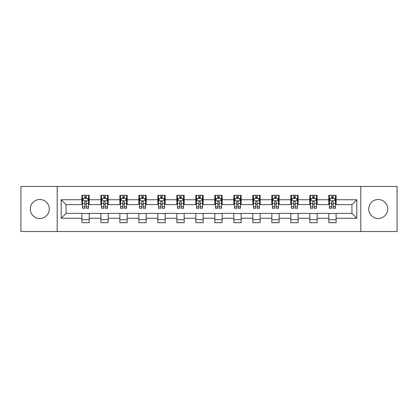 <?xml version="1.0" encoding="UTF-8"?>
<svg xmlns="http://www.w3.org/2000/svg" width="418" height="418" viewBox="0 0 418 418"><rect width="100%" height="100%" fill="white"/><g stroke="black" fill="none" stroke-linecap="round" stroke-linejoin="round"><path stroke-width="0.63" d="M378.227 199.506A9.494 9.494 0 0 0 368.733 209A9.494 9.494 0 0 0 378.227 218.494A9.494 9.494 0 0 0 387.726 209A9.494 9.494 0 0 0 378.227 199.506M39.773 199.506A9.494 9.494 0 0 0 30.274 209A9.494 9.494 0 0 0 39.773 218.494A9.494 9.494 0 0 0 49.267 209A9.494 9.494 0 0 0 39.773 199.506M360.818 231.525L397.1 231.525L397.1 186.475L360.818 186.475L360.818 231.525L57.182 231.525L57.182 186.475L20.9 186.475L20.9 231.525L57.182 231.525M360.818 186.475L57.182 186.475M336.103 199.747L336.103 195.305L328.799 195.305L328.799 199.747L317.11 199.747L317.11 195.305L309.806 195.305L309.806 199.747L298.118 199.747L298.118 195.305L290.813 195.305L290.813 199.747L279.125 199.747L279.125 195.305L271.82 195.305L271.82 199.747L260.132 199.747L260.132 195.305L252.827 195.305L252.827 199.747L241.139 199.747L241.139 195.305L233.834 195.305L233.834 199.747L222.151 199.747L222.151 195.305L214.842 195.305L214.842 199.747L203.158 199.747L203.158 195.305L195.849 195.305L195.849 199.747L184.166 199.747L184.166 195.305L176.861 195.305L176.861 199.747L165.173 199.747L165.173 195.305L157.868 195.305L157.868 199.747L146.18 199.747L146.18 195.305L138.875 195.305L138.875 199.747L127.187 199.747L127.187 195.305L119.882 195.305L119.882 199.747L108.194 199.747L108.194 195.305L100.89 195.305L100.89 199.747L89.201 199.747L89.201 195.305L81.897 195.305L81.897 199.747L61.2 199.747L61.2 218.253L66.07 213.384L81.897 213.384L81.897 222.695L89.201 222.695L89.201 213.384L100.89 213.384L100.89 222.695L108.194 222.695L108.194 213.384L119.882 213.384L119.882 222.695L127.187 222.695L127.187 213.384L138.875 213.384L138.875 222.695L146.18 222.695L146.18 213.384L157.868 213.384L157.868 222.695L165.173 222.695L165.173 213.384L176.861 213.384L176.861 222.695L184.166 222.695L184.166 213.384L195.849 213.384L195.849 222.695L203.158 222.695L203.158 213.384L214.842 213.384L214.842 222.695L222.151 222.695L222.151 213.384L233.834 213.384L233.834 222.695L241.139 222.695L241.139 213.384L252.827 213.384L252.827 222.695L260.132 222.695L260.132 213.384L271.82 213.384L271.82 222.695L279.125 222.695L279.125 213.384L290.813 213.384L290.813 222.695L298.118 222.695L298.118 213.384L309.806 213.384L309.806 222.695L317.11 222.695L317.11 213.384L328.799 213.384L328.799 222.695L336.103 222.695L336.103 213.384L351.93 213.384L351.93 204.616L336.103 204.616L336.103 199.747L356.8 199.747L356.8 218.253L336.103 218.253M328.799 218.253L317.11 218.253M309.806 218.253L298.118 218.253M290.813 218.253L279.125 218.253M271.82 218.253L260.132 218.253M252.827 218.253L241.139 218.253M233.834 218.253L222.151 218.253M214.842 218.253L203.158 218.253M195.849 218.253L184.166 218.253M176.861 218.253L165.173 218.253M157.868 218.253L146.18 218.253M138.875 218.253L127.187 218.253M119.882 218.253L108.194 218.253M100.89 218.253L89.201 218.253M81.897 218.253L61.2 218.253M328.799 199.747L328.799 204.616L317.11 204.616L317.11 199.747M309.806 199.747L309.806 204.616L298.118 204.616L298.118 199.747M290.813 199.747L290.813 204.616L279.125 204.616L279.125 199.747M271.82 199.747L271.82 204.616L260.132 204.616L260.132 199.747M252.827 199.747L252.827 204.616L241.139 204.616L241.139 199.747M233.834 199.747L233.834 204.616L222.151 204.616L222.151 199.747M214.842 199.747L214.842 204.616L203.158 204.616L203.158 199.747M195.849 199.747L195.849 204.616L184.166 204.616L184.166 199.747M176.861 199.747L176.861 204.616L165.173 204.616L165.173 199.747M157.868 199.747L157.868 204.616L146.18 204.616L146.18 199.747M138.875 199.747L138.875 204.616L127.187 204.616L127.187 199.747M119.882 199.747L119.882 204.616L108.194 204.616L108.194 199.747M100.89 199.747L100.89 204.616L89.201 204.616L89.201 199.747M81.897 199.747L81.897 204.616L66.07 204.616L61.2 199.747M66.07 204.616L66.07 213.384M356.8 218.253L351.93 213.384M351.93 204.616L356.8 199.747M81.897 198.346L82.503 198.346M84.817 198.346L86.28 198.346M88.59 198.346L89.201 198.346M81.897 204.496L82.503 204.496M84.817 204.496L86.28 204.496M88.59 204.496L89.201 204.496M81.897 213.504L89.201 213.504M81.897 219.654L89.201 219.654M100.89 213.504L108.194 213.504M100.89 219.654L108.194 219.654M100.89 198.346L101.496 198.346M103.81 198.346L105.273 198.346M107.583 198.346L108.194 198.346M100.89 204.496L101.496 204.496M103.81 204.496L105.273 204.496M107.583 204.496L108.194 204.496M119.882 213.504L127.187 213.504M119.882 219.654L127.187 219.654M119.882 198.346L120.488 198.346M122.803 198.346L124.266 198.346M126.576 198.346L127.187 198.346M119.882 204.496L120.488 204.496M122.803 204.496L124.266 204.496M126.576 204.496L127.187 204.496M138.875 213.504L146.18 213.504M138.875 219.654L146.18 219.654M138.875 198.346L139.481 198.346M141.796 198.346L143.254 198.346M145.569 198.346L146.18 198.346M138.875 204.496L139.481 204.496M141.796 204.496L143.254 204.496M145.569 204.496L146.18 204.496M157.868 213.504L165.173 213.504M157.868 219.654L165.173 219.654M157.868 198.346L158.474 198.346M160.789 198.346L162.247 198.346M164.561 198.346L165.173 198.346M157.868 204.496L158.474 204.496M160.789 204.496L162.247 204.496M164.561 204.496L165.173 204.496M176.861 213.504L184.166 213.504M176.861 219.654L184.166 219.654M176.861 198.346L177.467 198.346M179.782 198.346L181.24 198.346M183.554 198.346L184.166 198.346M176.861 204.496L177.467 204.496M179.782 204.496L181.24 204.496M183.554 204.496L184.166 204.496M195.849 213.504L203.158 213.504M195.849 219.654L203.158 219.654M195.849 198.346L196.46 198.346M198.775 198.346L200.232 198.346M202.547 198.346L203.158 198.346M195.849 204.496L196.46 204.496M198.775 204.496L200.232 204.496M202.547 204.496L203.158 204.496M214.842 213.504L222.151 213.504M214.842 219.654L222.151 219.654M214.842 198.346L215.453 198.346M217.768 198.346L219.225 198.346M221.54 198.346L222.151 198.346M214.842 204.496L215.453 204.496M217.768 204.496L219.225 204.496M221.54 204.496L222.151 204.496M233.834 213.504L241.139 213.504M233.834 219.654L241.139 219.654M233.834 198.346L234.446 198.346M236.76 198.346L238.218 198.346M240.533 198.346L241.139 198.346M233.834 204.496L234.446 204.496M236.76 204.496L238.218 204.496M240.533 204.496L241.139 204.496M252.827 213.504L260.132 213.504M252.827 219.654L260.132 219.654M252.827 198.346L253.439 198.346M255.753 198.346L257.211 198.346M259.526 198.346L260.132 198.346M252.827 204.496L253.439 204.496M255.753 204.496L257.211 204.496M259.526 204.496L260.132 204.496M271.82 213.504L279.125 213.504M271.82 219.654L279.125 219.654M271.82 198.346L272.431 198.346M274.746 198.346L276.204 198.346M278.519 198.346L279.125 198.346M271.82 204.496L272.431 204.496M274.746 204.496L276.204 204.496M278.519 204.496L279.125 204.496M290.813 213.504L298.118 213.504M290.813 219.654L298.118 219.654M290.813 198.346L291.424 198.346M293.734 198.346L295.197 198.346M297.511 198.346L298.118 198.346M290.813 204.496L291.424 204.496M293.734 204.496L295.197 204.496M297.511 204.496L298.118 204.496M309.806 213.504L317.11 213.504M309.806 219.654L317.11 219.654M309.806 198.346L310.417 198.346M312.727 198.346L314.19 198.346M316.504 198.346L317.11 198.346M309.806 204.496L310.417 204.496M312.727 204.496L314.19 204.496M316.504 204.496L317.11 204.496M328.799 213.504L336.103 213.504M328.799 219.654L336.103 219.654M328.799 198.346L329.41 198.346M331.72 198.346L333.183 198.346M335.497 198.346L336.103 198.346M328.799 204.496L329.41 204.496M331.72 204.496L333.183 204.496M335.497 204.496L336.103 204.496M86.28 196.888L84.817 196.888M88.59 206.743L86.28 206.743L86.28 208.268L88.59 208.268L88.59 200.844L87.372 198.409L83.72 198.409L82.503 200.844L82.503 208.268L84.817 208.268L84.817 206.743L82.503 206.743M82.503 200.844L82.503 195.305M88.59 200.844L88.59 195.305M84.817 198.409L84.817 195.305M86.28 195.305L86.28 198.409M86.28 206.743L86.28 201.758C85.794 200.818 85.303 200.818 84.817 201.758L84.817 206.743M105.273 196.888L103.81 196.888M107.583 206.743L105.273 206.743L105.273 208.268L107.583 208.268L107.583 200.844L106.365 198.409L102.713 198.409L101.496 200.844L101.496 208.268L103.81 208.268L103.81 206.743L101.496 206.743M101.496 200.844L101.496 195.305M107.583 200.844L107.583 195.305M103.81 198.409L103.81 195.305M105.273 195.305L105.273 198.409M105.273 206.743L105.273 201.758C104.782 200.818 104.296 200.818 103.81 201.758L103.81 206.743M124.266 196.888L122.803 196.888M126.576 206.743L124.266 206.743L124.266 208.268L126.576 208.268L126.576 200.844L125.358 198.409L121.706 198.409L120.488 200.844L120.488 208.268L122.803 208.268L122.803 206.743L120.488 206.743M120.488 200.844L120.488 195.305M126.576 200.844L126.576 195.305M122.803 198.409L122.803 195.305M124.266 195.305L124.266 198.409M124.266 206.743L124.266 201.758C123.775 200.818 123.289 200.818 122.803 201.758L122.803 206.743M143.254 196.888L141.796 196.888M145.569 206.743L143.254 206.743L143.254 208.268L145.569 208.268L145.569 200.844L144.351 198.409L140.699 198.409L139.481 200.844L139.481 208.268L141.796 208.268L141.796 206.743L139.481 206.743M139.481 200.844L139.481 195.305M145.569 200.844L145.569 195.305M141.796 198.409L141.796 195.305M143.254 195.305L143.254 198.409M143.254 206.743L143.254 201.758C142.768 200.818 142.282 200.818 141.796 201.758L141.796 206.743M162.247 196.888L160.789 196.888M164.561 206.743L162.247 206.743L162.247 208.268L164.561 208.268L164.561 200.844L163.344 198.409L159.692 198.409L158.474 200.844L158.474 208.268L160.789 208.268L160.789 206.743L158.474 206.743M158.474 200.844L158.474 195.305M164.561 200.844L164.561 195.305M160.789 198.409L160.789 195.305M162.247 195.305L162.247 198.409M162.247 206.743L162.247 201.758C161.761 200.818 161.275 200.818 160.789 201.758L160.789 206.743M181.24 196.888L179.782 196.888M183.554 206.743L181.24 206.743L181.24 208.268L183.554 208.268L183.554 200.844L182.337 198.409L178.685 198.409L177.467 200.844L177.467 208.268L179.782 208.268L179.782 206.743L177.467 206.743M177.467 200.844L177.467 195.305M183.554 200.844L183.554 195.305M179.782 198.409L179.782 195.305M181.24 195.305L181.24 198.409M181.24 206.743L181.24 201.758C180.754 200.818 180.268 200.818 179.782 201.758L179.782 206.743M200.232 196.888L198.775 196.888M202.547 206.743L200.232 206.743L200.232 208.268L202.547 208.268L202.547 200.844L201.33 198.409L197.677 198.409L196.46 200.844L196.46 208.268L198.775 208.268L198.775 206.743L196.46 206.743M196.46 200.844L196.46 195.305M202.547 200.844L202.547 195.305M198.775 198.409L198.775 195.305M200.232 195.305L200.232 198.409M200.232 206.743L200.232 201.758C199.747 200.818 199.261 200.818 198.775 201.758L198.775 206.743M219.225 196.888L217.768 196.888M221.54 206.743L219.225 206.743L219.225 208.268L221.54 208.268L221.54 200.844L220.323 198.409L216.67 198.409L215.453 200.844L215.453 208.268L217.768 208.268L217.768 206.743L215.453 206.743M215.453 200.844L215.453 195.305M221.54 200.844L221.54 195.305M217.768 198.409L217.768 195.305M219.225 195.305L219.225 198.409M219.225 206.743L219.225 201.758C218.739 200.818 218.253 200.818 217.768 201.758L217.768 206.743M238.218 196.888L236.76 196.888M240.533 206.743L238.218 206.743L238.218 208.268L240.533 208.268L240.533 200.844L239.315 198.409L235.663 198.409L234.446 200.844L234.446 208.268L236.76 208.268L236.76 206.743L234.446 206.743M234.446 200.844L234.446 195.305M240.533 200.844L240.533 195.305M236.76 198.409L236.76 195.305M238.218 195.305L238.218 198.409M238.218 206.743L238.218 201.758C237.732 200.818 237.246 200.818 236.76 201.758L236.76 206.743M257.211 196.888L255.753 196.888M259.526 206.743L257.211 206.743L257.211 208.268L259.526 208.268L259.526 200.844L258.308 198.409L254.656 198.409L253.439 200.844L253.439 208.268L255.753 208.268L255.753 206.743L253.439 206.743M253.439 200.844L253.439 195.305M259.526 200.844L259.526 195.305M255.753 198.409L255.753 195.305M257.211 195.305L257.211 198.409M257.211 206.743L257.211 201.758C256.725 200.818 256.239 200.818 255.753 201.758L255.753 206.743M276.204 196.888L274.746 196.888M278.519 206.743L276.204 206.743L276.204 208.268L278.519 208.268L278.519 200.844L277.301 198.409L273.649 198.409L272.431 200.844L272.431 208.268L274.746 208.268L274.746 206.743L272.431 206.743M272.431 200.844L272.431 195.305M278.519 200.844L278.519 195.305M274.746 198.409L274.746 195.305M276.204 195.305L276.204 198.409M276.204 206.743L276.204 201.758C275.718 200.818 275.232 200.818 274.746 201.758L274.746 206.743M295.197 196.888L293.734 196.888M297.511 206.743L295.197 206.743L295.197 208.268L297.511 208.268L297.511 200.844L296.294 198.409L292.642 198.409L291.424 200.844L291.424 208.268L293.734 208.268L293.734 206.743L291.424 206.743M291.424 200.844L291.424 195.305M297.511 200.844L297.511 195.305M293.734 198.409L293.734 195.305M295.197 195.305L295.197 198.409M295.197 206.743L295.197 201.758C294.711 200.818 294.225 200.818 293.734 201.758L293.734 206.743M314.19 196.888L312.727 196.888M316.504 206.743L314.19 206.743L314.19 208.268L316.504 208.268L316.504 200.844L315.287 198.409L311.635 198.409L310.417 200.844L310.417 208.268L312.727 208.268L312.727 206.743L310.417 206.743M310.417 200.844L310.417 195.305M316.504 200.844L316.504 195.305M312.727 198.409L312.727 195.305M314.19 195.305L314.19 198.409M314.19 206.743L314.19 201.758C313.704 200.818 313.218 200.818 312.727 201.758L312.727 206.743M333.183 196.888L331.72 196.888M335.497 206.743L333.183 206.743L333.183 208.268L335.497 208.268L335.497 200.844L334.28 198.409L330.628 198.409L329.41 200.844L329.41 208.268L331.72 208.268L331.72 206.743L329.41 206.743M329.41 200.844L329.41 195.305M335.497 200.844L335.497 195.305M331.72 198.409L331.72 195.305M333.183 195.305L333.183 198.409M333.183 206.743L333.183 201.758C332.697 200.818 332.211 200.818 331.72 201.758L331.72 206.743M88.564 200.781L82.534 200.781M82.503 198.555L83.647 198.555M87.446 198.555L88.59 198.555M84.817 203.477L82.503 203.477M88.59 203.477L86.28 203.477M86.28 197.662L84.817 197.662M107.551 200.781L101.527 200.781M101.496 198.555L102.64 198.555M106.438 198.555L107.583 198.555M103.81 203.477L101.496 203.477M107.583 203.477L105.273 203.477M105.273 197.662L103.81 197.662M126.544 200.781L120.52 200.781M120.488 198.555L121.633 198.555M125.431 198.555L126.576 198.555M122.803 203.477L120.488 203.477M126.576 203.477L124.266 203.477M124.266 197.662L122.803 197.662M145.537 200.781L139.513 200.781M139.481 198.555L140.626 198.555M144.424 198.555L145.569 198.555M141.796 203.477L139.481 203.477M145.569 203.477L143.254 203.477M143.254 197.662L141.796 197.662M164.53 200.781L158.506 200.781M158.474 198.555L159.619 198.555M163.417 198.555L164.561 198.555M160.789 203.477L158.474 203.477M164.561 203.477L162.247 203.477M162.247 197.662L160.789 197.662M183.523 200.781L177.498 200.781M177.467 198.555L178.611 198.555M182.41 198.555L183.554 198.555M179.782 203.477L177.467 203.477M183.554 203.477L181.24 203.477M181.24 197.662L179.782 197.662M202.516 200.781L196.491 200.781M196.46 198.555L197.604 198.555M201.403 198.555L202.547 198.555M198.775 203.477L196.46 203.477M202.547 203.477L200.232 203.477M200.232 197.662L198.775 197.662M221.509 200.781L215.484 200.781M215.453 198.555L216.597 198.555M220.396 198.555L221.54 198.555M217.768 203.477L215.453 203.477M221.54 203.477L219.225 203.477M219.225 197.662L217.768 197.662M240.502 200.781L234.477 200.781M234.446 198.555L235.59 198.555M239.389 198.555L240.533 198.555M236.76 203.477L234.446 203.477M240.533 203.477L238.218 203.477M238.218 197.662L236.76 197.662M259.494 200.781L253.47 200.781M253.439 198.555L254.583 198.555M258.381 198.555L259.526 198.555M255.753 203.477L253.439 203.477M259.526 203.477L257.211 203.477M257.211 197.662L255.753 197.662M278.487 200.781L272.463 200.781M272.431 198.555L273.576 198.555M277.374 198.555L278.519 198.555M274.746 203.477L272.431 203.477M278.519 203.477L276.204 203.477M276.204 197.662L274.746 197.662M297.48 200.781L291.456 200.781M291.424 198.555L292.569 198.555M296.367 198.555L297.511 198.555M293.734 203.477L291.424 203.477M297.511 203.477L295.197 203.477M295.197 197.662L293.734 197.662M316.473 200.781L310.449 200.781M310.417 198.555L311.562 198.555M315.36 198.555L316.504 198.555M312.727 203.477L310.417 203.477M316.504 203.477L314.19 203.477M314.19 197.662L312.727 197.662M335.466 200.781L329.436 200.781M329.41 198.555L330.554 198.555M334.353 198.555L335.497 198.555M331.72 203.477L329.41 203.477M335.497 203.477L333.183 203.477M333.183 197.662L331.72 197.662"/></g></svg>
